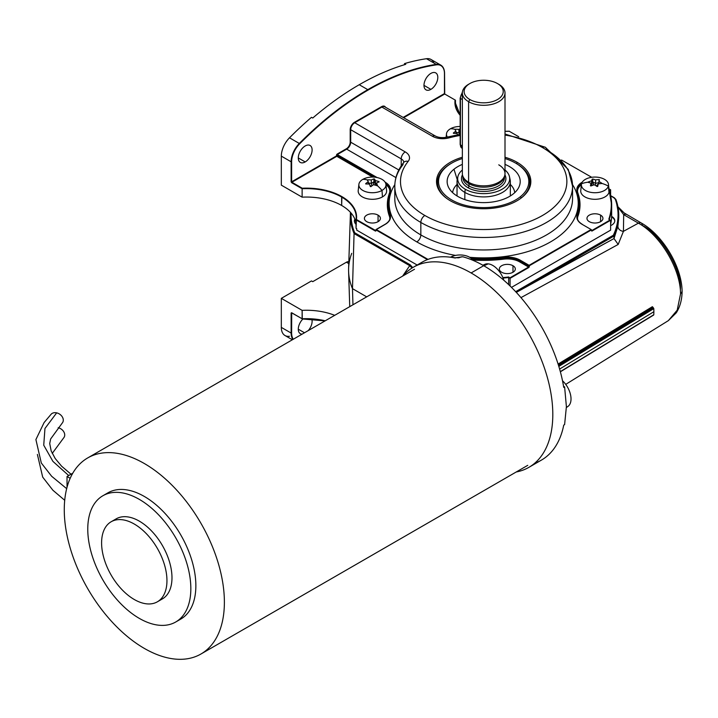 <?xml version="1.0" encoding="UTF-8"?>
<svg xmlns="http://www.w3.org/2000/svg" width="718" height="718" viewBox="0 0 718 718"><rect width="100%" height="100%" fill="white"/><g stroke="black" fill="none" stroke-linecap="round" stroke-linejoin="round"><path stroke-width="1.08" d="M430.89 89.364L423.979 85.37L430.89 89.364A9.774 5.645 -60 0 1 423.979 85.37A9.774 5.645 -60 0 1 430.89 73.398A9.774 5.645 120 0 0 424.5 82.014A9.774 5.645 120 0 0 425.998 89.849A9.774 5.645 120 0 0 430.89 89.364A9.774 5.645 120 0 0 437.28 80.748A9.774 5.645 120 0 0 435.781 72.913A9.774 5.645 120 0 0 430.89 73.398A9.774 5.645 -60 0 1 437.8 77.391A9.774 5.645 -60 0 1 430.89 89.364M511.485 287.379L610.623 230.146L610.623 220.273L591.847 231.115L591.093 229.518L582.136 224.348A17.779 10.258 0 0 0 582.379 224.483A17.779 10.258 180 0 1 577.182 217.231A17.779 10.258 180 0 1 577.568 215.104L577.218 214.772A18.13 10.465 0 0 0 582.136 224.348L582.388 224.492M375.667 177.301L336.545 155.007L337.047 154.137L346.426 148.725A5.331 3.078 120 0 0 350.196 142.191L350.196 129.707A6.04 3.491 -60 0 1 354.468 122.311L354.719 122.742L381.868 107.072L432.38 136.232L381.868 107.072A5.69 3.285 -60 0 1 384.713 106.785A5.69 3.285 120 0 0 381.868 107.072L354.719 122.742L405.23 151.902L354.719 122.742A5.69 3.285 120 0 0 350.698 129.707L401.209 158.875A5.69 3.285 -60 0 1 405.23 151.902A14.575 8.419 180 0 1 408.156 161.388A83.189 48.025 0 0 0 453.22 226.215A83.189 48.025 0 0 0 562.715 196.499A83.189 48.025 0 0 0 505.005 135.101A83.189 48.025 180 0 1 542.503 147.558A5.69 3.285 -60 0 1 545.348 147.28A5.69 3.285 -60 0 1 546.524 149.882A88.879 51.31 180 0 1 572.551 186.168A88.879 51.31 180 0 1 517.687 233.574A88.879 51.31 180 0 1 420.838 222.454L420.838 234.93A88.879 51.31 0 0 0 517.687 246.059A88.879 51.31 0 0 0 572.551 198.653A88.879 51.31 180 0 1 517.687 246.059A88.879 51.31 180 0 1 420.838 234.93A5.69 3.285 -60 0 1 416.808 241.894A94.561 54.595 0 0 0 455.526 255.411A94.561 54.595 180 0 1 394.837 184.58A94.561 54.595 0 0 0 416.808 241.894A5.69 3.285 120 0 0 420.838 234.93A88.879 51.31 180 0 1 394.801 198.653A88.879 51.31 0 0 0 420.838 234.93L420.838 222.454A88.879 51.31 180 0 1 394.801 186.168A88.879 51.31 180 0 1 402.995 164.655A5.69 4.218 38.7 0 1 403.713 162.474A5.69 4.218 38.7 0 1 408.156 161.388A5.69 4.218 -141.3 0 0 403.713 162.474C397.871 169.78 394.9 177.678 394.801 186.168A88.879 51.31 0 0 0 420.838 222.454A5.69 3.285 -60 0 1 424.859 215.481A83.189 48.025 180 0 1 408.156 161.388A14.575 8.419 0 0 0 405.23 151.902A5.69 3.285 120 0 0 401.209 158.875L350.698 129.707L350.196 129.707L350.196 142.191L350.698 142.191L350.698 129.707L350.698 142.191L398.831 169.978L350.698 142.191A5.69 3.285 -60 0 1 346.677 149.156L395.914 177.588L346.677 149.156A5.69 3.285 120 0 0 350.698 142.191L350.196 142.191A5.331 3.078 -60 0 1 346.426 148.725L346.677 149.156L346.426 148.725L337.047 154.137L337.298 154.576L346.677 149.156L337.298 154.576L377.121 177.561M311.486 280.935L312.743 281.662L346.426 262.214A5.69 3.285 -60 0 1 348.831 261.747A5.69 3.285 120 0 0 346.426 262.214L312.743 281.662L311.486 280.935L281.321 298.356L311.486 280.935M370.928 186.635A28.199 16.281 -60 0 1 373.504 184.723A28.199 22.24 24.9 0 1 377.022 185.693L377.462 185.441A28.199 5.959 -98.8 0 0 376.519 182.991A28.199 5.959 81.2 0 1 377.462 185.441L377.372 185.675A28.442 16.424 60 0 1 381.994 190.432A13.552 7.826 0 0 0 381.994 179.365A13.552 7.826 0 0 0 362.814 179.365A28.442 16.424 60 0 1 367.436 179.94L367.787 180.801L367.787 179.859A28.199 22.24 24.9 0 1 371.305 179.976A28.199 16.281 -60 0 1 373.881 178.908L374.473 179.006A28.199 5.959 81.2 0 1 375.415 180.613L375.415 184.041L374.599 184.984L375.415 184.041L376.519 184.212L375.415 184.041L374.473 182.004L371.305 183.404L368.289 182.937L371.305 183.404L371.305 179.976L371.305 183.404L373.881 181.914L373.881 178.908A28.199 16.281 120 0 0 371.305 179.976A28.199 22.24 -155.1 0 0 367.787 179.859L367.436 179.94A28.442 16.424 -120 0 0 362.814 179.365A13.552 7.826 0 0 0 362.814 190.432A13.552 7.826 0 0 0 381.994 190.432A28.442 16.424 -120 0 0 377.372 185.675L377.022 185.693A28.199 22.24 -155.1 0 0 373.504 184.723A28.199 16.281 120 0 0 370.928 186.635L370.335 186.545A28.199 5.959 -98.8 0 0 369.393 184.095A28.199 22.24 -155.1 0 0 365.875 183.97L365.713 183.628A28.199 16.281 -60 0 1 368.289 181.717A28.199 5.959 -98.8 0 0 367.347 180.11L367.347 180.11A28.199 5.959 81.2 0 1 368.289 181.717L368.289 184.014L368.289 181.717A28.199 16.281 120 0 0 365.713 183.628L365.713 183.943M372.759 177.077L336.796 156.318L337.047 155.007L337.047 155.878L373.836 177.113M653.874 311.72L653.802 308.614L558.819 366.404L653.802 308.614L652.877 307.51L558.398 365.022L652.877 307.51L652.375 306.694L558.092 364.071L652.375 306.694L653.299 307.753L558.523 365.426L653.299 307.753L653.802 308.614L653.874 311.72L559.609 369.07L653.874 311.72L653.802 314.735L560.318 371.619L653.802 314.735L653.874 311.72M460.166 115.14A49.766 28.738 180 0 1 455.275 102.719A49.766 28.738 180 0 1 455.463 100.215L444.711 94.013L403.651 117.716L444.711 94.013L444.568 73.398C444.505 69.368 443.239 66.612 440.78 65.114L430.979 59.459A17.779 10.258 120 0 0 426.483 58.714L436.284 64.378A17.779 10.258 -60 0 1 440.78 65.114A17.779 10.258 -60 0 1 444.46 73.254L444.46 73.541A17.42 10.061 120 0 0 436.445 64.844A276.933 159.89 120 0 0 299.639 143.833A17.42 10.061 120 0 0 291.625 161.783L291.625 181.816L336.545 155.878L336.545 155.007L336.545 155.878L291.625 181.816L291.876 182.246L336.796 156.318L291.876 182.246L302.26 188.242A50.125 28.935 180 0 1 356.406 219.502A50.125 28.935 0 0 0 341.903 196.615L341.651 205.474L341.651 197.055A49.766 28.738 180 0 1 356.227 217.374A49.766 28.738 0 0 0 341.651 197.055A49.766 28.738 0 0 0 302.125 188.744L302.125 197.163L281.321 185.154L281.321 156.129A17.779 10.258 -60 0 1 289.498 137.802A17.779 10.258 120 0 0 281.321 156.129L291.122 161.783L291.122 181.816L291.625 181.816L291.625 161.783L291.122 161.783A17.779 10.258 -60 0 1 299.298 143.465L289.498 137.802A277.292 160.096 -60 0 1 311.486 117.312L312.743 118.03A277.292 160.096 -60 0 1 405.751 64.333L404.494 63.606L404.494 64.71L404.494 63.606L405.751 64.333A277.292 160.096 120 0 0 359.242 84.724A277.292 160.096 120 0 0 312.743 118.03L311.486 117.312A277.292 160.096 120 0 0 289.498 137.802L299.298 143.465A17.779 10.258 120 0 0 291.122 161.783L291.625 161.783A17.42 10.061 -60 0 1 299.639 143.833L299.298 143.465L299.639 143.833A276.933 159.89 -60 0 1 368.047 90.091L367.796 89.66A277.292 160.096 120 0 0 299.298 143.465A277.292 160.096 -60 0 1 367.796 89.66L359.242 84.724L367.796 89.66A277.292 160.096 -60 0 1 436.284 64.378L436.445 64.844A17.42 10.061 -60 0 1 444.46 73.541L444.46 73.254A17.779 10.258 120 0 0 440.78 65.114A17.779 10.258 120 0 0 436.284 64.378L426.483 58.714A277.292 160.096 120 0 0 404.494 63.606A277.292 160.096 -60 0 1 426.483 58.714A17.779 10.258 -60 0 1 433.869 62.987M356.038 219.834L356.227 217.374A49.766 28.738 180 0 1 356.038 219.87L356.038 228.288L356.729 228.692L356.038 228.288L356.406 219.502L375.909 230.711M389.712 219.52A17.42 10.061 0 0 0 389.443 216.306A96.338 55.618 180 0 1 388.95 194.605A96.338 55.618 0 0 0 389.443 216.306A17.42 10.061 180 0 1 389.712 219.52M389.703 192.253A17.42 10.061 0 0 0 385.979 184.786A17.42 10.061 180 0 1 389.703 192.253M366.745 221.665A7.997 4.622 180 0 1 366.745 215.131A7.997 4.622 180 0 1 378.063 215.131A7.997 4.622 180 0 1 378.063 221.665A7.997 4.622 180 0 1 366.745 221.665A7.997 4.622 0 0 0 375.469 222.67A7.997 4.622 0 0 0 380.405 218.398A7.997 4.622 0 0 0 378.063 215.131L378.063 221.665L378.063 215.131A7.997 4.622 0 0 0 369.339 214.135A7.997 4.622 0 0 0 364.403 218.398A7.997 4.622 0 0 0 366.745 221.665M465.282 189.238A26.019 15.024 180 0 1 457.86 176.745A26.019 15.024 180 0 1 462.347 170.022A26.019 15.024 0 0 0 465.282 189.238L464.833 192.397L465.282 189.238A26.019 15.024 0 0 0 500.392 190.135A26.019 15.024 0 0 0 505.005 170.022A26.019 15.024 180 0 1 509.493 176.745A26.019 15.024 180 0 1 495.115 192.11A26.019 15.024 180 0 1 465.282 189.238M457.86 176.745L457.24 179.608L453.973 169.233A36.537 21.1 180 0 1 462.347 164.395A36.537 21.1 0 0 0 453.973 169.233L457.24 179.599A26.647 15.383 0 0 0 464.833 192.397A26.647 15.383 180 0 1 457.034 181.519A26.647 15.383 180 0 1 457.671 178.172M508.649 284.633L508.649 277.507A127.983 73.891 180 0 1 503.049 278.072A127.983 73.891 0 0 0 508.649 277.507L508.766 276.986A127.624 73.685 180 0 1 502.851 277.588A127.624 73.685 0 0 0 508.766 276.986L510.076 278.324L528.852 267.482L528.601 267.051L510.076 277.749L528.601 267.051L519.644 261.882A17.42 10.061 0 0 0 503.704 259.153L503.632 258.659A95.988 55.421 180 0 1 472.309 259.476A95.988 55.421 0 0 0 503.632 258.659L503.704 259.153A96.338 55.618 180 0 1 472.686 260.006A96.338 55.618 0 0 0 503.704 259.153A17.42 10.061 180 0 1 519.644 261.882L519.895 261.442L528.852 266.611L528.852 265.741L519.895 260.571L519.895 261.442A17.779 10.258 0 0 0 503.632 258.659A17.779 10.258 180 0 1 519.895 261.442L520.146 260.131A18.13 10.465 0 0 0 503.551 257.295L503.632 257.789A17.779 10.258 180 0 1 519.895 260.571A17.779 10.258 0 0 0 503.632 257.789L503.551 257.295A95.629 55.214 180 0 1 470.73 257.995A95.629 55.214 0 0 0 503.551 257.295A18.13 10.465 180 0 1 520.146 260.131L529.103 265.31L529.354 266.611L528.852 267.482L510.076 278.324L510.076 285.997L510.076 278.324L508.649 277.507L508.649 284.633M498.759 164.835A21.334 12.314 180 0 1 504.619 175.874A21.334 12.314 180 0 1 489.927 185.316A21.334 12.314 180 0 1 468.594 182.246L468.594 101.696L469.85 99.524A19.557 11.291 180 0 1 469.85 83.557A19.557 11.291 180 0 1 497.502 83.557L498.759 84.284L497.502 83.557A19.557 11.291 180 0 1 497.502 99.524A19.557 11.291 180 0 1 469.85 99.524L468.594 101.696A21.334 12.314 0 0 0 498.759 101.696A21.334 12.314 0 0 0 498.759 84.284L498.759 84.284A21.334 12.314 180 0 1 505.005 92.99A21.334 12.314 180 0 1 491.839 104.37A21.334 12.314 180 0 1 468.594 101.696L468.594 182.246A21.334 12.314 0 0 0 491.839 184.921A21.334 12.314 0 0 0 505.005 173.541L505.005 92.99M370.91 186.653L370.237 186.267L370.91 186.653M581.418 184.418L580.763 190.584A14.216 8.212 0 0 0 593.436 199.254A14.216 8.212 0 0 0 609.008 192.325L608.352 186.079A13.552 7.826 180 0 1 593.508 192.684A13.552 7.826 180 0 1 581.418 184.418A13.552 7.826 180 0 1 581.553 183.718A28.442 22.958 14.8 0 1 588.015 182.201L588.23 182.004A28.199 21.45 -34.1 0 1 591.632 180.819A28.199 3.473 -85 0 1 592.179 179.159L592.754 179.033A28.199 17.977 54.2 0 1 595.599 179.922A28.199 21.45 -34.1 0 1 598.991 179.581L599.467 179.805A28.199 3.473 95 0 0 598.92 181.457A28.199 17.977 54.2 0 1 601.765 183.198L601.89 183.422A28.442 22.958 14.8 0 1 608.352 186.079A13.552 7.826 0 0 0 596.999 177.158A13.552 7.826 0 0 0 581.553 183.718A13.552 7.826 0 0 0 592.906 192.639A13.552 7.826 0 0 0 608.352 186.079A28.442 22.958 -165.2 0 0 601.89 183.422L601.675 183.548A28.199 21.45 145.9 0 0 598.274 183.889A28.199 3.473 95 0 0 597.726 186.393A28.199 3.473 -85 0 1 598.274 183.889A28.199 21.45 -34.1 0 1 601.675 183.548M653.299 315.014L653.802 314.735M454.97 129.518A28.199 5.959 81.2 0 1 455.912 131.125A28.199 16.281 120 0 0 453.336 133.036L453.498 133.377A28.199 22.24 24.9 0 1 457.016 133.503A28.199 5.959 81.2 0 1 457.528 134.787A28.199 5.959 -98.8 0 0 457.016 133.503A28.199 22.24 -155.1 0 0 453.498 133.377L453.336 133.036A28.199 16.281 -60 0 1 455.912 131.125A28.199 5.959 -98.8 0 0 454.97 129.518L455.059 129.357A28.442 16.424 -120 0 0 450.437 128.773A13.552 7.826 180 0 1 460.166 126.485A13.552 7.826 0 0 0 450.437 128.773A13.552 7.826 0 0 0 447.341 137.066A13.552 7.826 180 0 1 446.497 133.826A13.552 7.826 180 0 1 450.437 128.773A28.442 16.424 60 0 1 455.059 129.357L455.4 129.267A28.199 22.24 24.9 0 1 458.928 129.393L458.928 132.812L460.166 132.094L458.928 132.812L459.367 134.463L458.928 129.393A28.199 16.281 -60 0 1 460.166 128.827A28.199 16.281 120 0 0 458.928 129.393A28.199 22.24 -155.1 0 0 455.4 129.267L455.4 130.209M591.093 229.518L529.103 265.31L591.093 229.518L591.345 229.957L529.354 265.741L591.345 229.661L591.345 230.532M366.745 226.053L366.745 225.479L366.745 226.053M409.709 265.669L402.627 276.116L409.709 265.669L412.051 268.011L409.709 265.669L410.211 264.816L409.709 265.669L354.064 233.547A133.342 76.979 180 0 1 350.357 214.045A133.342 76.979 180 0 1 350.447 212.348A133.342 76.979 0 0 0 350.357 214.045A133.342 76.979 0 0 0 354.064 233.547L409.709 265.669M488.204 263.856A16.972 9.801 60 0 1 503.821 280.235A16.972 9.801 -120 0 0 488.204 263.856L483.869 265.804L488.204 263.856A16.972 9.801 -120 0 0 484.838 264.341L482.846 265.22M472.866 260.284A13.552 7.826 0 0 0 450.509 257.224A13.552 7.826 180 0 1 472.866 260.284M454.97 258.004L455.059 257.843A28.442 16.424 -120 0 0 450.733 257.25A28.442 16.424 60 0 1 455.059 257.843L455.4 257.753A28.199 22.24 24.9 0 1 458.533 257.843A28.199 22.24 -155.1 0 0 455.4 257.753L455.4 258.004M461.503 257.017L461.503 256.811A28.199 16.281 120 0 0 459.296 257.699A28.199 16.281 -60 0 1 461.503 256.811L462.096 256.9M509.681 178.172A26.647 15.383 180 0 1 510.327 181.519A26.647 15.383 180 0 1 493.876 195.736A26.647 15.383 180 0 1 464.833 192.397L464.833 199.595L464.833 192.397A26.647 15.383 0 0 0 495.393 195.341A26.647 15.383 0 0 0 510.112 179.608L509.493 176.745M565.721 384.381L668.359 320.632L677.2 310.158L680.538 293.895L677.2 310.158L668.359 320.632L676.257 312.833C680.009 306.981 681.947 299.927 682.1 291.679L680.538 293.895C680.574 269.008 660.354 235.199 638.41 223.154L623.439 231.34L618.18 244.452L520.963 297.629L618.18 244.452L613.998 238.555L516.314 292.397L532.577 283.036L532.074 282.165L515.65 291.679L613.36 235.235L613.998 236.034L532.577 283.036L613.998 238.555L618.18 244.452L623.439 231.34L638.41 223.154L623.682 214.646L623.439 231.34A5.69 4.685 11.5 0 1 617.893 226.269L613.998 238.555L613.998 236.034A135.092 77.993 0 0 0 618.772 215.481A135.092 77.993 0 0 0 615.981 199.73A0.709 0.565 160.3 0 0 615.954 199.577A0.709 0.565 -19.7 0 1 615.981 199.73A135.092 77.993 180 0 1 618.772 215.481A135.092 77.993 180 0 1 613.998 236.034L613.998 238.493L617.893 226.269A5.69 4.685 -168.5 0 0 623.439 231.34L623.682 214.646A5.69 3.285 -60 0 1 626.419 214.422A5.69 3.285 120 0 0 623.682 214.646L638.41 223.154C660.354 235.199 680.574 269.008 680.538 293.895L682.1 291.598C681.992 267.051 662.867 235.01 641.147 222.93A5.69 3.285 120 0 0 638.41 223.154A5.69 3.285 -60 0 1 641.147 222.93A5.69 3.285 -60 0 1 642.323 225.416C660.695 234.14 681.687 269.34 680.431 289.318M337.128 154.388L336.616 154.675L337.128 154.388M390.161 190.36A17.779 10.258 0 0 0 385.898 184.122A17.779 10.258 180 0 1 390.161 190.36M582.136 224.348A18.13 10.465 180 0 1 577.218 214.772A95.629 55.214 0 0 0 577.218 191.814L577.568 192.065A95.988 55.421 180 0 1 579.659 203.58A95.988 55.421 0 0 0 577.568 192.065L577.218 191.814A18.13 10.465 180 0 1 582.136 182.237L582.136 182.237A18.13 10.465 0 0 0 577.218 191.814A95.629 55.214 180 0 1 577.218 214.772L577.568 215.974A95.988 55.421 0 0 0 579.659 204.451A95.988 55.421 180 0 1 577.568 215.974A17.779 10.258 0 0 0 577.191 217.662A17.779 10.258 180 0 1 577.568 215.974L577.568 215.104A95.988 55.421 0 0 0 579.659 203.58A95.988 55.421 180 0 1 577.568 215.104A17.779 10.258 0 0 0 577.182 217.231C577.2 219.896 578.905 222.266 582.316 224.33M591.318 177.355L590.241 177.561L591.318 177.355M298.284 157.942L305.204 161.927A9.774 5.645 120 0 0 311.585 153.311A9.774 5.645 120 0 0 310.086 145.485A9.774 5.645 120 0 0 305.204 145.969A9.774 5.645 120 0 0 298.814 154.576A9.774 5.645 120 0 0 300.312 162.412A9.774 5.645 120 0 0 305.204 161.927L298.284 157.942M597.897 185.558L596.802 186.285L597.897 185.558M591.444 230.595L591.847 231.115L610.623 220.273L610.623 230.146M417.912 264.987A115.535 66.702 60 0 1 454.521 257.888L462.751 256.766L454.521 257.888A115.535 66.702 -120 0 0 422.139 262.151L413.344 267.231A115.535 66.702 60 0 1 471.107 272.957A115.535 66.702 -120 0 0 402.96 275.918A115.535 66.702 60 0 1 413.344 267.231M289.498 336.257A17.779 10.258 -60 0 1 281.321 327.381L281.321 298.356L281.321 327.381L291.122 333.044L291.122 313.012L291.625 312.725L302.125 318.783L302.125 310.364L281.321 298.356L302.125 310.364A49.766 28.738 180 0 1 334.696 315.328A49.766 28.738 0 0 0 302.125 310.364L302.26 318.864A50.125 28.935 180 0 1 325.146 320.847M564.608 424.607L563.729 425.119L564.608 424.607L566.394 406.612L564.608 424.607M389.793 215.974L389.443 216.306L389.793 215.974A95.988 55.421 180 0 1 387.693 204.451A95.988 55.421 0 0 0 389.793 215.974L389.793 215.104A95.988 55.421 180 0 1 387.693 203.58A95.988 55.421 180 0 1 389.793 192.065A95.988 55.421 0 0 0 387.693 203.58A95.988 55.421 0 0 0 389.793 215.104L390.134 214.772A95.629 55.214 180 0 1 390.134 191.814L390.134 191.814A95.629 55.214 0 0 0 390.134 214.772L389.793 215.974A17.779 10.258 180 0 1 390.161 217.662A17.779 10.258 0 0 0 389.793 215.974M594.307 184.786A28.199 17.977 54.2 0 1 597.152 186.518A28.199 17.977 -125.8 0 0 594.307 184.786A28.199 21.45 145.9 0 0 590.914 185.971L590.438 185.747A28.199 3.473 -85 0 1 590.986 183.243L590.986 185.944L590.986 183.243A28.199 17.977 -125.8 0 0 588.141 182.354A28.199 17.977 54.2 0 1 590.986 183.243A28.199 3.473 95 0 0 590.438 185.747L590.914 185.971A28.199 21.45 -34.1 0 1 594.307 184.786M350.447 212.348L348.607 268.613A135.092 77.993 0 0 0 352.484 288.645L354.064 233.547L354.71 232.767L354.064 233.547L352.484 288.645A135.092 77.993 180 0 1 348.607 271.503A135.092 77.993 180 0 1 351.721 253.355M384.13 234.642L384.633 234.355L384.13 234.642M302.26 318.864L302.125 318.783A49.766 28.738 180 0 1 325.227 320.793A49.766 28.738 0 0 0 302.125 318.783L291.696 312.851L291.625 333.044A17.42 10.061 120 0 0 293.303 339.237A17.42 10.061 -60 0 1 291.625 333.044L291.625 313.012L291.122 313.012L291.122 333.044L281.321 327.381A17.779 10.258 120 0 0 285.001 335.521L292.37 339.776M444.46 93.573L403.148 117.429L444.46 93.573L444.46 73.541L444.46 93.573M615.29 199.236A0.709 0.565 -19.7 0 1 615.954 199.577A0.709 0.565 160.3 0 0 615.29 199.236A134.383 77.58 180 0 1 613.36 235.235A134.383 77.58 0 0 0 615.29 199.236L613.926 197.782L615.29 199.236M614.428 198.051L613.926 197.782L614.428 198.051M471.412 258.543A95.988 55.421 0 0 0 503.632 257.789L503.632 258.659L503.632 257.789A95.988 55.421 180 0 1 471.412 258.543M501.676 272.257A7.997 4.622 0 0 0 510.39 273.253A7.997 4.622 0 0 0 515.327 268.99A7.997 4.622 0 0 0 512.984 265.723L512.984 272.257L512.984 265.723A7.997 4.622 180 0 1 512.984 272.257A7.997 4.622 180 0 1 501.676 272.257A7.997 4.622 180 0 1 501.676 265.723A7.997 4.622 180 0 1 512.984 265.723A7.997 4.622 0 0 0 504.269 264.718A7.997 4.622 0 0 0 499.333 268.99A7.997 4.622 0 0 0 501.676 272.257M376.519 182.991L376.519 185.531L376.519 182.991A28.199 16.281 -60 0 1 379.095 181.923A28.199 16.281 120 0 0 376.519 182.991M513.379 193.815A36.537 21.1 0 0 0 518.988 186.949A36.537 21.1 0 0 0 505.005 164.395A36.537 21.1 180 0 1 513.379 193.815A36.537 21.1 180 0 1 462.392 198.671A36.537 21.1 180 0 1 453.973 169.233A36.537 21.1 0 0 0 448.364 186.949A36.537 21.1 0 0 0 477.111 202.279A36.537 21.1 0 0 0 513.379 193.815M510.327 184.445A31.107 17.959 180 0 1 514.725 192.648A31.107 17.959 0 0 0 510.327 184.445M517.023 162.268A47.155 27.221 0 0 0 505.005 157.242A47.155 27.221 180 0 1 517.023 162.268A47.155 27.221 180 0 1 517.023 200.771A47.155 27.221 180 0 1 450.339 200.771A47.155 27.221 180 0 1 462.347 157.242A47.155 27.221 0 0 0 436.894 184.921A47.155 27.221 0 0 0 450.339 200.771A47.155 27.221 0 0 0 498.965 207.278A47.155 27.221 0 0 0 530.467 184.921A47.155 27.221 0 0 0 517.023 162.268L516.807 163.794L517.023 162.268M437.504 187.057A46.212 26.683 180 0 1 437.558 184.131M365.875 183.97A28.199 22.24 24.9 0 1 369.393 184.095A28.199 5.959 81.2 0 1 370.335 186.545M610.686 195.906L613.926 197.782L610.686 195.906M601.765 183.53L601.765 183.198A28.199 17.977 -125.8 0 0 598.92 181.457L598.92 183.79L598.92 181.457A28.199 3.473 -85 0 1 599.467 179.805L598.991 179.581A28.199 21.45 145.9 0 0 595.599 179.922L595.599 183.35L595.599 179.922A28.199 17.977 -125.8 0 0 592.754 179.033L592.754 182.031L595.599 183.35L598.92 182.596L595.599 183.35L595.285 185.334L595.599 183.35L592.754 182.031L593.75 184.948L592.179 182.157L592.754 182.031L592.754 179.033L592.583 181.986L592.179 179.159L591.632 184.239L591.632 180.819A28.199 21.45 145.9 0 0 588.23 182.004L588.23 182.372M596.344 185.989L598.92 183.162L596.344 185.989M462.347 99.542L460.426 98.438L460.426 144.874L462.347 145.987L460.426 144.874A7.108 4.102 120 0 0 461.898 148.132A7.108 4.102 -60 0 1 460.426 144.874L460.426 98.438A7.108 4.102 -60 0 1 462.356 92.757A7.108 4.102 120 0 0 460.426 98.438A0.889 0.512 180 0 1 460.166 98.07A0.889 0.512 0 0 0 460.426 98.438L462.347 99.542M581.786 183.036A17.779 10.258 0 0 0 577.182 189.929A17.779 10.258 180 0 1 581.786 183.036M577.191 190.36A17.779 10.258 180 0 1 581.463 184.122A17.779 10.258 0 0 0 577.191 190.36M401.209 165.912L401.209 158.875L401.209 165.912M412.697 267.617L410.211 264.816L354.71 232.767A132.633 76.575 180 0 1 351.084 213.066A132.633 76.575 0 0 0 354.71 232.767L410.211 264.816L412.697 267.617M520.379 196.705A45.144 26.063 180 0 1 457.375 202.709A45.144 26.063 180 0 1 446.982 166.343L446.111 166.854A46.212 26.683 0 0 0 447.179 198.76A46.212 26.683 180 0 1 437.459 182.39A46.212 26.683 180 0 1 446.111 166.854L446.982 166.343A45.144 26.063 180 0 1 451.757 163.094A45.144 26.063 180 0 1 462.347 158.552A45.144 26.063 0 0 0 446.982 166.343A45.144 26.063 0 0 0 457.375 202.709A45.144 26.063 0 0 0 520.379 196.705L521.241 197.935L520.379 196.705A45.144 26.063 0 0 0 505.005 158.552A45.144 26.063 180 0 1 515.605 163.094A45.144 26.063 180 0 1 520.379 196.705M515.973 163.309A46.212 26.683 180 0 1 529.893 182.39A46.212 26.683 180 0 1 521.241 197.935A46.212 26.683 180 0 1 520.173 198.76A46.212 26.683 0 0 0 521.241 197.935A46.212 26.683 0 0 0 516.359 163.524L515.605 163.094M469.653 257.286A94.561 54.595 0 0 0 572.515 184.589A94.561 54.595 180 0 1 469.653 257.286M618.01 207.17L623.682 214.646L618.01 207.17M516.224 471.986A115.535 66.702 -120 0 0 549.333 385.252A115.535 66.702 -120 0 0 471.107 272.957A115.535 66.702 60 0 1 546.586 374.769A115.535 66.702 60 0 1 528.879 467.355A115.535 66.702 60 0 1 516.224 471.986M577.649 192.253A17.42 10.061 180 0 1 581.383 184.786A17.42 10.061 0 0 0 577.649 192.253M610.623 224.285A127.983 73.891 0 0 0 611.655 214.906L611.655 205.034A127.983 73.891 180 0 1 609.196 219.448A127.983 73.891 0 0 0 611.655 205.034A127.983 73.891 0 0 0 609.196 190.62A127.983 73.891 180 0 1 611.655 205.034L609.187 190.539M403.812 162.349A8.885 5.134 0 0 0 401.209 158.875A8.885 5.134 180 0 1 403.812 162.349M455.095 99.999A50.125 28.935 0 0 0 460.166 115.32A50.125 28.935 180 0 1 455.095 99.999M355.024 219.502A10.662 6.157 0 0 0 354.396 221.306M504.314 176.655A20.795 12.009 180 0 1 490.43 186.527A20.795 12.009 180 0 1 468.971 183.655L468.971 185.953A20.795 12.009 180 0 1 462.886 177.463A20.795 12.009 0 0 0 468.971 185.953L468.971 183.655A20.795 12.009 180 0 1 463.038 176.655M468.971 185.953A20.795 12.009 0 0 0 491.633 188.556A20.795 12.009 0 0 0 504.476 177.463A20.795 12.009 180 0 1 491.633 188.556A20.795 12.009 180 0 1 468.971 185.953A1.418 0.817 -60 0 1 467.965 187.694A22.222 12.825 0 0 0 495.169 189.597A22.222 12.825 0 0 0 504.898 174.806A22.222 12.825 180 0 1 495.169 189.597A22.222 12.825 180 0 1 467.965 187.694A1.418 0.817 120 0 0 468.971 185.953M292.908 339.461A17.779 10.258 -60 0 1 291.122 333.044L291.625 333.044L291.122 333.044A17.779 10.258 120 0 0 292.908 339.461M378.933 181.977L378.933 181.582A28.199 22.24 -155.1 0 0 375.415 180.613A28.199 22.24 24.9 0 1 378.933 181.582L379.095 181.923M589.298 221.665A7.997 4.622 0 0 0 598.013 222.67A7.997 4.622 0 0 0 602.949 218.398A7.997 4.622 0 0 0 600.607 215.131L600.607 221.665L600.607 215.131A7.997 4.622 180 0 1 600.607 221.665A7.997 4.622 180 0 1 589.298 221.665A7.997 4.622 180 0 1 589.298 215.131A7.997 4.622 180 0 1 600.607 215.131A7.997 4.622 0 0 0 591.892 214.135A7.997 4.622 0 0 0 586.956 218.398A7.997 4.622 0 0 0 589.298 221.665M376.519 230.245L377.022 229.957M376.088 229.5L385.045 224.33C388.447 222.266 390.161 219.896 390.179 217.231A17.779 10.258 0 0 0 389.793 215.104A17.779 10.258 180 0 1 390.179 217.231A17.779 10.258 180 0 1 385.216 224.348A18.13 10.465 0 0 0 390.134 214.772A18.13 10.465 180 0 1 385.225 224.348L375.909 229.805L385.225 224.348M469.85 83.557L468.594 84.284A21.334 12.314 0 0 0 468.594 101.696A21.334 12.314 180 0 1 462.347 92.99L462.347 173.541A21.334 12.314 0 0 0 468.594 182.246L468.971 183.655A20.795 12.009 0 0 0 489.775 186.644A20.795 12.009 0 0 0 504.099 177.445L504.619 175.874M432.38 136.232A5.69 3.285 -60 0 1 435.225 135.953A5.69 3.285 120 0 0 432.38 136.232A14.575 8.419 0 0 0 448.795 137.919A14.575 8.419 180 0 1 432.38 136.232M590.986 184.382L592.7 185.298L590.986 184.382M352.951 304.791L352.484 288.645L352.951 304.791M374.132 182.228L373.261 184.894L374.132 182.228M308.264 330.594A9.774 5.645 120 0 0 311.791 318.989A9.774 5.645 -60 0 1 308.264 330.594M298.284 329.194L304.486 332.775L298.284 329.194M376.017 230.532L375.514 231.115L356.038 219.87A49.766 28.738 0 0 0 356.047 219.798M341.651 205.474A49.766 28.738 180 0 1 356.038 223.289A49.766 28.738 0 0 0 302.125 197.163A49.766 28.738 180 0 1 341.651 205.474M444.505 93.546L444.963 94.157M455.463 100.215L455.463 105.205L455.463 100.215A49.766 28.738 0 0 0 455.275 102.719L460.166 115.059M376.017 230.828L376.017 229.957L376.017 230.828M387.693 204.451L390.179 189.929A17.779 10.258 0 0 0 385.575 183.036A17.779 10.258 180 0 1 390.179 189.929A17.779 10.258 180 0 1 389.838 191.921M588.141 182.354L588.015 182.201A28.442 22.958 -165.2 0 0 581.553 183.718A13.552 7.826 180 0 1 595.563 177.077A13.552 7.826 180 0 1 608.487 184.418A13.552 7.826 180 0 1 608.352 186.079L609.008 192.325A14.216 8.212 0 0 0 609.142 190.584L608.487 184.418M597.726 186.393L597.152 186.518L597.726 186.393M452.627 192.648A31.107 17.959 180 0 1 457.034 184.445A31.107 17.959 0 0 0 452.627 192.648M591.273 177.05L561.521 159.997M302.134 334.13A9.774 5.645 -60 0 1 298.302 328.638A9.774 5.645 -60 0 1 303.014 318.891A9.774 5.645 120 0 0 300.312 333.673A9.774 5.645 120 0 0 302.134 334.13M455.912 132.345L458.928 132.812L455.912 132.345M460.166 135.451A83.189 48.025 0 0 0 448.795 137.919A83.189 48.025 180 0 1 460.166 135.451M366.701 296.857L352.484 288.645L366.701 296.857M483.681 265.696A115.535 66.702 60 0 1 563.729 387.379A115.535 66.702 -120 0 0 483.681 265.696L471.107 272.957L483.681 265.696A115.535 66.702 -120 0 0 462.751 256.766A115.535 66.702 60 0 1 483.681 265.696M384.713 106.785L435.225 135.953C438.536 137.694 442.575 138.071 447.332 137.066A5.69 1.948 75.1 0 1 448.795 137.919A5.69 1.948 -104.9 0 0 447.332 137.066L460.166 134.329M518.701 136.725L509.241 131.268A50.125 28.935 180 0 1 505.005 131.367A50.125 28.935 0 0 0 509.241 131.268L509.241 131.268M577.514 191.921A17.779 10.258 180 0 1 577.182 189.929L577.182 190.8M577.918 216.306L577.568 215.974L577.918 216.306A17.42 10.061 0 0 0 577.64 219.52A17.42 10.061 180 0 1 577.918 216.306A96.338 55.618 0 0 0 578.403 194.605A96.338 55.618 180 0 1 577.918 216.306M610.623 189.794L610.623 195.628L610.623 189.794L609.214 190.611L610.623 189.794L609.097 190.099L610.12 189.507L608.954 188.834M610.623 220.273L610.12 219.986L591.596 230.675L610.12 219.986L608.81 219.232A127.624 73.685 0 0 0 609.169 191.32A127.624 73.685 180 0 1 608.81 219.232L609.196 219.448M566.385 407.555L568.019 406.37A16.972 9.801 -120 0 0 562.508 380.755A16.972 9.801 60 0 1 570.819 396.291A16.972 9.801 60 0 1 566.394 407.196M451.757 163.094L451.003 163.524A46.212 26.683 0 0 0 446.111 166.854A46.212 26.683 180 0 1 451.38 163.309M348.769 263.569L346.426 262.214L348.769 263.569M462.347 92.99A21.334 12.314 180 0 1 469.249 83.925M455.912 131.125L455.912 133.422L455.912 131.125M563.54 386.257L564.608 386.876L566.394 406.612L564.608 386.876L563.729 387.379L564.608 386.876L563.54 386.257M358.874 184.418L358.21 190.584A14.216 8.212 0 0 0 366.557 198.572A14.216 8.212 0 0 0 382.461 196.894L381.994 190.432A13.552 7.826 180 0 1 366.835 192.029A13.552 7.826 180 0 1 358.874 184.418A13.552 7.826 180 0 1 362.814 179.365A13.552 7.826 180 0 1 377.201 177.579A13.552 7.826 180 0 1 385.934 184.418A13.552 7.826 180 0 1 381.994 190.432L382.461 196.894A14.216 8.212 0 0 0 386.598 190.584L385.934 184.418M354.468 122.311L381.617 106.632A6.04 3.491 -60 0 1 385.485 107.233A6.04 3.491 120 0 0 381.617 106.632L354.468 122.311A6.04 3.491 120 0 0 350.196 129.707L350.698 129.707A5.69 3.285 -60 0 1 354.719 122.742L354.468 122.311M305.204 161.927A9.774 5.645 -60 0 1 298.284 157.942A9.774 5.645 -60 0 1 305.204 145.969A9.774 5.645 -60 0 1 312.115 149.954A9.774 5.645 -60 0 1 305.204 161.927M462.464 174.806A22.222 12.825 0 0 0 467.965 187.694A22.222 12.825 180 0 1 462.464 174.806M341.651 197.055L341.903 196.615A50.125 28.935 0 0 0 302.26 188.242L302.125 188.744A49.766 28.738 180 0 1 341.651 197.055M371.305 183.404L371.951 185.827L371.305 183.404M528.879 467.355L541.444 460.094A115.535 66.702 -120 0 0 563.729 425.119A115.535 66.702 60 0 1 534.82 463.128M374.473 179.006L374.473 182.004L375.415 184.041L375.415 180.613A28.199 5.959 -98.8 0 0 374.473 179.006M369.824 185.163L371.197 186.42L369.824 185.163M618.772 217.68L617.893 226.269L618.772 215.481L615.954 199.577L614.285 197.746L610.623 195.628M614.779 221.045A10.662 6.157 0 0 0 611.664 216.989A10.662 6.157 0 0 0 611.61 216.953M436.284 64.378A277.292 160.096 120 0 0 367.796 89.66L368.047 90.091A276.933 159.89 -60 0 1 436.445 64.844L436.284 64.378M356.038 224.312A10.662 6.157 180 0 1 354.88 219.152M611.628 216.387A10.662 6.157 180 0 1 611.664 216.405A10.662 6.157 180 0 1 610.623 225.64M383.6 234.337A105.582 60.958 180 0 1 383.116 233.467M356.729 228.692L356.729 230.146L417.158 265.032M427.407 259.62L376.017 229.957L376.268 229.518L428.009 259.395M572.551 186.168L568.252 169.448L545.348 147.28A5.69 3.285 120 0 0 542.503 147.558A83.189 48.025 180 0 1 542.503 215.481A83.189 48.025 180 0 1 424.859 215.481A5.69 3.285 120 0 0 420.838 222.454A88.879 51.31 0 0 0 517.687 233.574A88.879 51.31 0 0 0 572.551 186.168L572.551 198.653M532.074 282.165L532.577 283.036L613.998 236.034L613.36 235.235L532.074 282.165M591.632 180.819L591.632 184.239L592.179 179.159A28.199 3.473 95 0 0 591.632 180.819M291.625 182.686L291.122 181.816L291.122 161.783L281.321 156.129L281.321 185.154L302.125 197.163L302.125 188.744L291.625 182.686M462.347 148.33A7.108 4.102 -60 0 1 461.898 148.132L460.166 144.515A0.889 0.512 0 0 0 460.426 144.874A0.889 0.512 180 0 1 460.166 144.515L460.166 98.07L462.41 92.039M599.467 179.805L599.171 180.649L599.171 179.59M598.991 179.581L598.991 181.232L598.991 179.581M463.263 177.445A20.795 12.009 0 0 0 468.971 183.655L468.594 182.246A21.334 12.314 180 0 1 462.733 175.874L463.263 177.445M385.117 182.175L385.225 182.237A18.13 10.465 180 0 1 390.134 191.814A18.13 10.465 0 0 0 385.225 182.237L385.171 182.273M469.85 99.524A19.557 11.291 0 0 0 497.502 99.524A19.557 11.291 0 0 0 497.502 83.557A19.557 11.291 0 0 0 469.85 83.557A19.557 11.291 0 0 0 469.85 99.524M529.794 184.131A46.212 26.683 180 0 1 529.848 187.057M64.27 509.753A113.22 65.365 60 0 1 87.722 457.922A113.22 65.365 60 0 1 174.968 488.249A113.22 65.365 60 0 1 224.384 602.187A113.22 65.365 60 0 1 200.941 654.017A113.22 65.365 60 0 1 113.695 623.682A113.22 65.365 60 0 1 64.27 509.753M190.835 588.625A72.877 42.075 60 0 1 175.739 621.985A72.877 42.075 60 0 1 119.583 602.465A72.877 42.075 60 0 1 87.767 529.121A72.877 42.075 60 0 1 102.862 495.761A72.877 42.075 60 0 1 159.019 515.282A72.877 42.075 60 0 1 190.835 588.625M175.739 621.985L180.765 619.087A72.877 42.075 -120 0 0 195.861 585.717A72.877 42.075 -120 0 0 164.054 512.383A72.877 42.075 -120 0 0 107.888 492.853L102.862 495.761M166.953 580.638A46.212 26.683 60 0 1 157.386 601.801A46.212 26.683 60 0 1 121.773 589.415A46.212 26.683 60 0 1 101.597 542.907A46.212 26.683 60 0 1 111.164 521.753A46.212 26.683 60 0 1 146.777 534.129A46.212 26.683 60 0 1 166.953 580.638M157.386 601.801L162.412 598.893A46.212 26.683 -120 0 0 171.979 577.739A46.212 26.683 -120 0 0 151.812 531.23A46.212 26.683 -120 0 0 116.19 518.845L111.164 521.753M62.197 423.099A7.108 5.412 -146.2 0 0 62.233 423.064A7.108 5.412 -146.2 0 0 62.484 417.194A7.108 5.412 -146.2 0 0 56.659 412.859A7.108 5.412 -146.2 0 0 51.095 414.277A7.108 5.412 -146.2 0 0 51.05 414.322M63.633 437.935A7.108 5.412 -146.2 0 0 63.669 437.89A7.108 5.412 -146.2 0 0 63.938 432.056A7.108 5.412 -146.2 0 0 58.167 427.713M72.787 473.189L67.034 476.51L67.034 487.289M70.176 478.323L67.034 476.51M68.704 475.54L52.917 461.387L43.735 445.196L44.956 428.493L56.659 412.859M497.502 83.557L498.759 84.284M653.667 315.049L560.372 371.807M446.497 133.826L446.12 137.344M457.034 181.519L457.034 195.96M364.403 224.707L364.403 224.124M641.147 222.93L624.157 212.941L617.92 206.721M579.659 204.451L577.182 189.929M462.886 176.314L462.886 177.463M504.476 176.314L504.476 177.463M376.618 230.307L377.121 230.011M349.738 306.649L348.607 271.503M375.909 229.805L375.909 230.675M325.048 320.901L302.179 318.936M545.348 147.28L505.005 133.997M394.801 186.168L394.801 198.653M510.327 181.519L510.327 195.96M462.347 148.393L461.898 148.132M529.893 185.881L529.893 182.39M591.444 229.805L591.444 230.675M437.459 185.881L437.459 182.39M505.005 131.304L509.322 131.197M87.722 457.922L414.51 269.25M200.941 654.017L527.73 465.345M71.01 474.212L61.622 466.206L55.205 458.515L51.175 450.958L49.721 443.544L50.601 439.03L62.233 423.064M66.675 488.653L51.669 476.285L41.303 462.993L35.9 439.569L44.121 422.534L51.095 414.277M52.234 453.399L63.669 437.89M64.719 500.284L52.89 490.241L42.685 477.102L37.39 454.413"/></g></svg>
